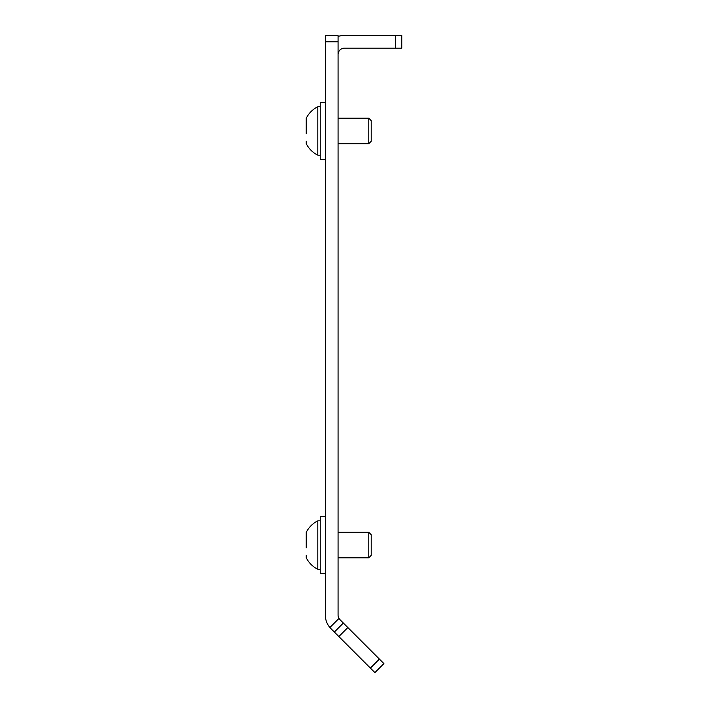 <?xml version="1.0" encoding="UTF-8"?>
<svg xmlns="http://www.w3.org/2000/svg" width="708" height="708" viewBox="0 0 708 708"><rect width="100%" height="100%" fill="white"/><g stroke="black" fill="none" stroke-linecap="round" stroke-linejoin="round"><path stroke-width="1.06" d="M338.07 35.4L338.07 615.128A6.372 6.372 0 0 0 338.982 618.411L339.937 619.633L338.982 618.411L329.884 627.509L330.928 628.642L329.884 627.509A19.116 19.116 0 0 1 325.335 615.128L325.335 35.4L338.07 35.4M338.07 36.497A19.116 19.116 0 0 1 344.442 35.4L401.781 35.4L401.781 48.144L344.442 48.144A6.372 6.372 0 0 0 338.07 54.516M379.391 659.086L383.895 663.591L374.886 672.6L370.381 668.095L379.391 659.086L347.858 627.553L338.849 636.563L370.381 668.095M338.849 636.563L330.928 628.642M339.937 619.633L347.858 627.553M343.353 623.049L334.344 632.058M325.335 102.288L320.237 102.288L320.237 159.627L325.335 159.627M368.779 118.218L371.204 120.643L371.204 141.281L368.779 143.697L368.779 118.218L338.07 118.218M306.219 128.13L306.219 120.776M306.219 118.537L306.219 133.785M306.219 141.149L306.219 143.574A25.479 25.479 0 0 0 317.812 155.167L320.237 155.167M320.237 106.749L317.812 106.749A25.479 25.479 0 0 0 306.219 118.342A25.479 25.479 0 0 1 317.812 106.749L317.812 155.167M368.779 143.697L338.07 143.697M368.779 532.31L371.204 534.735L371.204 555.373L368.779 557.798L368.779 532.31L338.07 532.31M306.219 542.231L306.219 534.867M306.219 532.628L306.219 547.877M306.219 555.24L306.219 557.665A25.479 25.479 0 0 0 317.812 569.259L320.237 569.259M320.237 520.849L317.812 520.849A25.479 25.479 0 0 0 306.219 532.443A25.479 25.479 0 0 1 317.812 520.849L317.812 569.259M368.779 557.798L338.07 557.798M325.335 516.389L320.237 516.389L320.237 573.719L325.335 573.719M338.07 41.772L325.335 41.772M395.409 48.144L395.409 35.4"/></g></svg>
